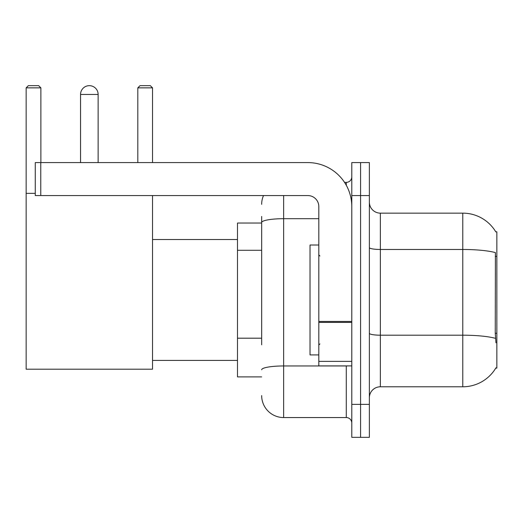 <?xml version="1.0" encoding="UTF-8"?>
<svg xmlns="http://www.w3.org/2000/svg" width="523" height="523" viewBox="0 0 523 523"><rect width="100%" height="100%" fill="white"/><g stroke="black" fill="none" stroke-linecap="round" stroke-linejoin="round"><path stroke-width="0.78" d="M495.771 368.1L495.961 367.774A38.467 38.467 0 0 1 462.783 386.785A38.467 38.467 0 0 0 495.771 368.1L496.85 368.1L496.85 231.826L495.771 231.826M261.663 243.685L261.663 216.444L261.663 223.033L237.488 223.033L237.488 376.893L261.663 376.893M369.369 397.774A10.99 10.99 0 0 1 380.358 386.785L462.783 386.785L462.783 213.142L380.358 213.142A10.99 10.99 0 0 1 369.369 202.153A10.99 10.99 0 0 0 380.358 213.142L380.358 386.785A10.99 10.99 0 0 0 369.369 397.774M360.576 404.371L360.576 437.339L369.369 437.339L369.369 404.371L360.576 404.371L360.576 437.339L351.783 437.339L351.783 404.371L360.576 404.371L360.576 195.563L360.576 404.371M351.783 404.371L351.783 162.588L360.576 162.588L360.576 195.563L360.576 162.588L369.369 162.588L369.369 404.371M495.85 231.964A38.467 38.467 0 0 0 462.783 213.142A38.467 38.467 0 0 1 495.85 231.964M495.961 342.827L495.255 333.275L495.412 252.616A38.467 6.681 180 0 0 462.783 249.471L380.358 249.471A10.99 1.909 -0 0 1 369.369 247.562M261.663 344.794L261.663 216.444M283.643 195.563L283.643 417.557L346.285 417.557L346.285 365.904M344.539 182.37L346.285 182.37A5.498 5.498 0 0 0 351.783 176.879M351.783 423.055A5.498 5.498 0 0 0 346.285 417.557M261.663 204.349A21.979 21.979 0 0 1 263.5 195.563M283.643 417.557A21.979 21.979 0 0 1 261.663 395.578M318.814 245.012L310.021 245.012L310.021 354.914L318.814 354.914M80.549 94.454A8.793 8.793 0 0 1 89.341 85.661A8.793 8.793 0 0 1 98.134 94.454L80.549 94.454L80.549 162.588M98.134 162.588L98.134 94.454M152.533 195.563L152.533 369.199L26.15 369.199L26.15 87.857L28.347 85.661L38.676 85.661L40.879 87.857L26.15 87.857M40.879 162.588L40.879 87.857M26.15 193.36L35.27 193.36M152.533 87.857L137.811 87.857L140.007 85.661L150.336 85.661L152.533 87.857L152.533 162.588M137.811 87.857L137.811 162.588M351.783 365.904L318.814 365.904L318.814 321.462L351.783 321.462L351.783 206.552A43.958 43.958 0 0 0 307.825 162.588L40.768 162.588L40.768 195.563L307.825 195.563A10.99 10.99 0 0 1 318.814 206.552L318.814 321.462M40.768 195.563L35.27 195.563L35.27 162.588L40.768 162.588M496.85 256.348L495.255 256.348M496.85 333.275L495.255 333.275M261.663 250.282L237.488 250.282M261.663 338.198L237.488 338.198M495.529 338.368A38.467 6.681 180 0 0 462.783 335.191L380.358 335.191A10.99 1.909 0 0 1 369.369 333.282M369.369 195.563L351.783 195.563M348.194 365.904A5.498 0.954 0 0 1 346.285 365.963L283.643 365.963A21.979 3.818 180 0 0 261.663 369.781M261.663 222.517A21.979 3.818 180 0 1 283.643 218.699L318.814 218.699M346.285 185.266L346.285 182.37M351.783 322.416L318.814 322.416M318.814 361.367L351.783 361.367M319.913 256.002L318.814 254.904M319.913 343.925L318.814 345.023M152.533 360.412L237.488 360.412M152.533 239.521L237.488 239.521"/></g></svg>

